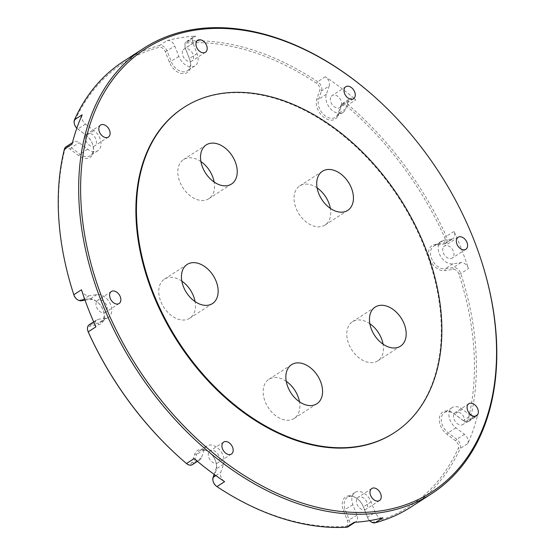 <?xml version="1.0" encoding="UTF-8"?>
<svg xmlns="http://www.w3.org/2000/svg" width="555" height="555" viewBox="0 0 555 555"><rect width="100%" height="100%" fill="white"/><g stroke="black" fill="none" stroke-linecap="round" stroke-linejoin="round"><path stroke-width="0.42" stroke-dasharray="2.77 2.08" d="M286.248 381.327A23.289 15.859 57.1 0 0 268.87 379.336A23.289 15.859 57.1 0 0 263.195 393.148A23.289 15.859 57.1 0 0 274.878 415.043A23.289 15.859 57.1 0 0 294.15 418.456A23.289 15.859 57.1 0 0 299.825 404.644A23.289 15.859 57.1 0 0 299.471 401.799M369.859 323.731A23.289 15.859 57.1 0 0 352.48 321.74A23.289 15.859 57.1 0 0 346.813 335.553A23.289 15.859 57.1 0 0 358.495 357.448A23.289 15.859 57.1 0 0 377.761 360.861A23.289 15.859 57.1 0 0 383.436 347.048A23.289 15.859 57.1 0 0 383.089 344.204M317.12 187.916A23.289 15.859 57.1 0 0 299.749 185.925A23.289 15.859 57.1 0 0 294.074 199.738A23.289 15.859 57.1 0 0 305.756 221.632A23.289 15.859 57.1 0 0 325.029 225.046A23.289 15.859 57.1 0 0 330.697 211.233A23.289 15.859 57.1 0 0 330.35 208.389M200.917 161.567A23.289 15.859 57.1 0 0 183.538 159.576A23.289 15.859 57.1 0 0 177.871 173.389A23.289 15.859 57.1 0 0 189.553 195.284A23.289 15.859 57.1 0 0 208.826 198.704A23.289 15.859 57.1 0 0 214.494 184.884A23.289 15.859 57.1 0 0 214.147 182.04M181.832 281.107A23.289 15.859 57.1 0 0 164.46 279.116A23.289 15.859 57.1 0 0 158.785 292.929A23.289 15.859 57.1 0 0 170.468 314.824A23.289 15.859 57.1 0 0 189.741 318.237A23.289 15.859 57.1 0 0 195.416 304.424A23.289 15.859 57.1 0 0 195.062 301.58M74.634 124.764A5.536 3.767 -122.9 0 1 74.661 121.143A263.805 179.598 -122.9 0 1 159.153 47.335A5.536 3.767 -122.9 0 1 165.307 51.705L169.358 62.139A14.298 9.733 57.1 0 0 184.066 73.642A14.298 9.733 57.1 0 0 189.893 60.086A14.298 9.733 57.1 0 0 189.505 58.99L185.453 48.549A5.536 3.767 -122.9 0 1 185.301 48.125A5.536 3.767 -122.9 0 1 187.701 42.867A263.805 179.598 -122.9 0 1 316.558 83.312A5.536 3.767 -122.9 0 1 319.86 88.904A5.536 3.767 -122.9 0 1 319.652 90.673L316.808 98.943A14.298 9.733 57.1 0 0 316.267 103.514A14.298 9.733 57.1 0 0 326.111 118.742A14.298 9.733 57.1 0 0 338.203 115.135L341.048 106.858A5.536 3.767 -122.9 0 1 346.875 106.255A263.805 179.598 -122.9 0 1 444.617 237.262A5.536 3.767 -122.9 0 1 445.228 239.621A5.536 3.767 -122.9 0 1 442.835 243.298L434.766 244.561A14.298 9.733 57.1 0 0 428.578 254.058A14.298 9.733 57.1 0 0 444.874 270.611L452.949 269.348A5.536 3.767 -122.9 0 1 458.943 274.17A263.805 179.598 -122.9 0 1 473.887 349.803A263.805 179.598 -122.9 0 1 468.316 419.004A5.536 3.767 -122.9 0 1 462.704 420.177L454.129 413.69A14.298 9.733 57.1 0 0 439.338 420.489A14.298 9.733 57.1 0 0 447.039 434.336L455.613 440.83A5.536 3.767 -122.9 0 1 458.59 446.185A5.536 3.767 -122.9 0 1 458.263 448.253A263.805 179.598 -122.9 0 1 373.765 522.068A5.536 3.767 -122.9 0 1 369.679 520.701M411.241 506.881A265.186 180.542 57.1 0 0 460.116 448.565A6.917 4.711 57.1 0 0 460.525 445.977A6.917 4.711 57.1 0 0 456.807 439.276L448.232 432.789A12.911 8.79 -122.9 0 1 441.281 420.281A12.911 8.79 -122.9 0 1 441.773 416.153A12.911 8.79 -122.9 0 1 444.423 412.622A12.911 8.79 -122.9 0 1 454.635 414.141L463.21 420.628A6.917 4.711 57.1 0 0 468.684 421.446A6.917 4.711 57.1 0 0 470.224 419.157A265.186 180.542 57.1 0 0 475.829 349.594A265.186 180.542 57.1 0 0 460.81 273.56A6.917 4.711 57.1 0 0 453.31 267.538L445.242 268.8A12.911 8.79 -122.9 0 1 430.52 253.85A12.911 8.79 -122.9 0 1 431.006 249.722A12.911 8.79 -122.9 0 1 433.663 246.191A12.911 8.79 -122.9 0 1 436.105 245.275L444.18 244.013A6.917 4.711 57.1 0 0 445.485 243.52A6.917 4.711 57.1 0 0 447.17 239.413A6.917 4.711 57.1 0 0 446.4 236.465A265.186 180.542 57.1 0 0 348.151 104.763A6.917 4.711 57.1 0 0 342.282 103.632A6.917 4.711 57.1 0 0 340.86 105.526L338.023 113.803A12.911 8.79 -122.9 0 1 335.366 117.334A12.911 8.79 -122.9 0 1 324.682 115.44A12.911 8.79 -122.9 0 1 318.202 103.306A12.911 8.79 -122.9 0 1 318.695 99.178L321.539 90.902A6.917 4.711 57.1 0 0 321.796 88.696A6.917 4.711 57.1 0 0 317.675 81.71A265.186 180.542 57.1 0 0 188.138 41.049A6.917 4.711 57.1 0 0 186.445 41.583A6.917 4.711 57.1 0 0 185.141 47.626A6.917 4.711 57.1 0 0 185.328 48.153L189.38 58.594A12.911 8.79 -122.9 0 1 189.734 59.579A12.911 8.79 -122.9 0 1 187.292 70.86A12.911 8.79 -122.9 0 1 171.183 61.438L167.131 50.998A6.917 4.711 57.1 0 0 159.445 45.538A265.186 180.542 57.1 0 0 123.383 61.425M369.609 520.639A5.536 3.767 -122.9 0 1 367.618 517.697L363.56 507.256A14.298 9.733 57.1 0 0 358.225 499.493A14.298 9.733 57.1 0 0 342.248 505.307A14.298 9.733 57.1 0 0 343.413 510.413L347.472 520.847A5.536 3.767 -122.9 0 1 347.923 522.824A5.536 3.767 -122.9 0 1 345.224 526.529A263.805 179.598 -122.9 0 1 216.36 486.09A5.536 3.767 -122.9 0 1 215.576 485.479M348.172 526.716A6.917 4.711 57.1 0 0 349.858 522.616A6.917 4.711 57.1 0 0 349.296 520.146L345.245 509.705A12.911 8.79 -122.9 0 1 344.183 505.099A12.911 8.79 -122.9 0 1 344.676 500.971A12.911 8.79 -122.9 0 1 347.333 497.44A12.911 8.79 -122.9 0 1 358.62 499.847A12.911 8.79 -122.9 0 1 363.442 506.861L367.493 517.302A6.917 4.711 57.1 0 0 369.63 520.632M375.589 97.715A265.186 180.542 -122.9 0 1 481.775 262.029M467.782 443.612A6.917 4.711 57.1 0 0 468.191 441.031A6.917 4.711 57.1 0 0 464.466 434.329L455.891 427.836A12.911 8.79 -122.9 0 1 449.432 411.2A12.911 8.79 -122.9 0 1 452.082 407.668A12.911 8.79 -122.9 0 1 462.301 409.188L470.876 415.681A6.917 4.711 57.1 0 0 476.343 416.493A6.917 4.711 57.1 0 0 477.883 414.203A265.186 180.542 -122.9 0 1 473.415 429.355A265.186 180.542 -122.9 0 1 467.782 443.612L460.116 448.565L458.263 448.253M354.146 522.297A6.917 4.711 57.1 0 0 355.838 521.769A6.917 4.711 57.1 0 0 357.517 517.662A6.917 4.711 57.1 0 0 356.955 515.193L352.904 504.759A12.911 8.79 -122.9 0 1 352.335 496.024A12.911 8.79 -122.9 0 1 354.992 492.486A12.911 8.79 -122.9 0 1 371.101 501.914L375.152 512.348A6.917 4.711 57.1 0 0 382.839 517.815M329.198 85.956A6.917 4.711 57.1 0 0 329.462 83.743A6.917 4.711 57.1 0 0 325.334 76.757A265.186 180.542 -122.9 0 1 355.81 99.817A6.917 4.711 57.1 0 0 349.948 98.686A6.917 4.711 57.1 0 0 348.526 100.58L345.682 108.849A12.911 8.79 -122.9 0 1 343.025 112.388A12.911 8.79 -122.9 0 1 330.558 108.808A12.911 8.79 -122.9 0 1 326.354 94.232L329.198 85.956L321.539 90.902L319.652 90.673M451.839 239.059A6.917 4.711 57.1 0 0 453.144 238.567A6.917 4.711 57.1 0 0 454.829 234.467A6.917 4.711 57.1 0 0 454.066 231.511A265.186 180.542 -122.9 0 1 468.469 268.613A6.917 4.711 57.1 0 0 460.976 262.584L452.901 263.847A12.911 8.79 -122.9 0 1 441.676 257.902A12.911 8.79 -122.9 0 1 438.665 244.776A12.911 8.79 -122.9 0 1 441.322 241.238A12.911 8.79 -122.9 0 1 443.764 240.322L451.839 239.059L444.18 244.013L442.835 243.298M393.724 433.087A193.702 131.875 57.1 0 0 440.899 318.202A193.702 131.875 57.1 0 0 343.732 136.114A193.702 131.875 57.1 0 0 183.462 107.712M167.104 40.584A265.186 180.542 -122.9 0 1 195.797 36.096A6.917 4.711 57.1 0 0 194.111 36.63A6.917 4.711 57.1 0 0 192.987 43.2L197.039 53.641A12.911 8.79 -122.9 0 1 194.951 65.913A12.911 8.79 -122.9 0 1 178.842 56.485L174.79 46.051A6.917 4.711 57.1 0 0 167.104 40.584L159.445 45.538L159.153 47.335M453.747 414.467A7.146 4.87 57.1 0 0 456.071 422.535A7.146 4.87 57.1 0 0 462.974 424.519A7.146 4.87 57.1 0 0 464.445 422.563A7.146 4.87 57.1 0 0 462.114 414.495A7.146 4.87 57.1 0 0 455.211 412.511A7.146 4.87 57.1 0 0 453.747 414.467M442.98 248.036A7.146 4.87 57.1 0 0 445.311 256.112A7.146 4.87 57.1 0 0 452.214 258.089A7.146 4.87 57.1 0 0 453.678 256.132A7.146 4.87 57.1 0 0 451.354 248.064A7.146 4.87 57.1 0 0 444.451 246.08A7.146 4.87 57.1 0 0 442.98 248.036M330.669 97.493A7.146 4.87 57.1 0 0 332.993 105.561A7.146 4.87 57.1 0 0 339.896 107.545A7.146 4.87 57.1 0 0 341.367 105.589A7.146 4.87 57.1 0 0 339.036 97.52A7.146 4.87 57.1 0 0 332.14 95.536A7.146 4.87 57.1 0 0 330.669 97.493M182.595 51.018A7.146 4.87 57.1 0 0 184.919 59.087A7.146 4.87 57.1 0 0 191.822 61.071A7.146 4.87 57.1 0 0 193.293 59.114A7.146 4.87 57.1 0 0 190.962 51.039A7.146 4.87 57.1 0 0 184.066 49.062A7.146 4.87 57.1 0 0 182.595 51.018M85.498 135.836A7.146 4.87 57.1 0 0 87.829 143.905A7.146 4.87 57.1 0 0 94.732 145.889A7.146 4.87 57.1 0 0 96.195 143.932A7.146 4.87 57.1 0 0 93.871 135.864A7.146 4.87 57.1 0 0 86.968 133.88A7.146 4.87 57.1 0 0 85.498 135.836M96.265 302.267A7.146 4.87 57.1 0 0 98.589 310.335A7.146 4.87 57.1 0 0 105.492 312.319A7.146 4.87 57.1 0 0 106.962 310.363A7.146 4.87 57.1 0 0 104.631 302.288A7.146 4.87 57.1 0 0 97.729 300.31A7.146 4.87 57.1 0 0 96.265 302.267M208.576 452.811A7.146 4.87 57.1 0 0 210.907 460.879A7.146 4.87 57.1 0 0 217.803 462.863A7.146 4.87 57.1 0 0 219.274 460.907A7.146 4.87 57.1 0 0 216.95 452.838A7.146 4.87 57.1 0 0 210.047 450.854A7.146 4.87 57.1 0 0 208.576 452.811M356.65 499.285A7.146 4.87 57.1 0 0 358.981 507.353A7.146 4.87 57.1 0 0 365.877 509.337A7.146 4.87 57.1 0 0 367.348 507.381A7.146 4.87 57.1 0 0 365.023 499.313A7.146 4.87 57.1 0 0 358.121 497.329A7.146 4.87 57.1 0 0 356.65 499.285M213.363 482.045A5.536 3.767 -122.9 0 1 213.273 478.729L216.11 470.453A14.298 9.733 57.1 0 0 215.874 461.878A14.298 9.733 57.1 0 0 210.151 453.019A14.298 9.733 57.1 0 0 194.715 454.261L191.87 462.537A5.536 3.767 -122.9 0 1 186.043 463.147A263.805 179.598 -122.9 0 1 179.064 457.036M87.988 331.328A5.536 3.767 -122.9 0 1 90.083 326.097L98.159 324.835A14.298 9.733 57.1 0 0 103.563 311.334A14.298 9.733 57.1 0 0 97.84 302.475A14.298 9.733 57.1 0 0 88.044 298.791L79.969 300.054A5.536 3.767 -122.9 0 1 76.181 298.625M73.44 293.574A263.805 179.598 -122.9 0 1 64.609 150.398A5.536 3.767 -122.9 0 1 70.214 149.219L78.789 155.705A14.298 9.733 57.1 0 0 90.548 157.072A14.298 9.733 57.1 0 0 92.796 144.904A14.298 9.733 57.1 0 0 87.073 136.044A14.298 9.733 57.1 0 0 85.886 135.059L77.311 128.573A5.536 3.767 -122.9 0 1 76.847 128.191A5.536 3.767 -122.9 0 1 76.833 128.177A6.917 4.711 57.1 0 0 77.242 128.545A6.917 4.711 57.1 0 0 77.818 129.024L86.393 135.51A12.911 8.79 -122.9 0 1 87.468 136.398A12.911 8.79 -122.9 0 1 92.636 144.397A12.911 8.79 -122.9 0 1 90.194 155.678A12.911 8.79 -122.9 0 1 79.982 154.158L71.408 147.672A6.917 4.711 57.1 0 0 65.941 146.853M82.168 114.788A6.917 4.711 57.1 0 0 85.477 124.07L94.052 130.557A12.911 8.79 -122.9 0 1 97.86 150.731A12.911 8.79 -122.9 0 1 87.648 149.212L79.074 142.718A6.917 4.711 57.1 0 0 73.6 141.907A6.917 4.711 57.1 0 0 72.06 144.196M85.04 300.179L89.383 299.499A12.911 8.79 -122.9 0 1 98.228 302.829A12.911 8.79 -122.9 0 1 103.403 310.828A12.911 8.79 -122.9 0 1 100.961 322.108A12.911 8.79 -122.9 0 1 98.519 323.024L90.444 324.286A6.917 4.711 57.1 0 0 89.14 324.779M81.474 289.786A6.917 4.711 57.1 0 0 88.973 295.815L97.042 294.552A12.911 8.79 -122.9 0 1 109.945 303.183A12.911 8.79 -122.9 0 1 108.62 317.162A12.911 8.79 -122.9 0 1 106.178 318.077L98.103 319.34A6.917 4.711 57.1 0 0 96.799 319.833A6.917 4.711 57.1 0 0 95.883 326.888M192.335 464.667A6.917 4.711 57.1 0 0 193.757 462.773L196.602 454.496A12.911 8.79 -122.9 0 1 199.259 450.965A12.911 8.79 -122.9 0 1 210.546 453.373A12.911 8.79 -122.9 0 1 215.715 461.371A12.911 8.79 -122.9 0 1 215.93 469.121L214.133 474.352M194.132 458.583A6.917 4.711 57.1 0 0 199.994 459.713A6.917 4.711 57.1 0 0 201.416 457.819L204.261 449.55A12.911 8.79 -122.9 0 1 206.918 446.012A12.911 8.79 -122.9 0 1 219.385 449.592A12.911 8.79 -122.9 0 1 223.589 464.167L220.744 472.444A6.917 4.711 57.1 0 0 224.608 481.643M326.354 94.232L318.695 99.178L316.808 98.943M443.764 240.322L436.105 245.275L434.766 244.561M477.883 414.203L470.224 419.157L468.316 419.004M462.301 409.188L454.635 414.141L454.129 413.69M345.224 526.529L346.486 527.25M371.101 501.914L363.442 506.861L363.56 507.256M458.943 274.17L460.81 273.56L468.469 268.613M454.066 231.511L444.617 237.262M346.875 106.255L348.151 104.763L355.81 99.817M325.334 76.757L317.675 81.71L316.558 83.312M187.701 42.867L188.138 41.049L195.797 36.096M464.466 434.329L456.807 439.276L455.613 440.83M455.891 427.836L448.232 432.789L447.039 434.336M462.704 420.177L463.21 420.628L470.876 415.681M460.976 262.584L453.31 267.538L452.949 269.348M452.901 263.847L445.242 268.8L444.874 270.611M348.526 100.58L340.86 105.526L341.048 106.858M345.682 108.849L338.023 113.803L338.203 115.135M192.987 43.2L185.328 48.153L185.453 48.549M197.039 53.641L189.38 58.594L189.505 58.99M178.842 56.485L169.358 62.139M165.307 51.705L174.79 46.051M85.477 124.07L77.818 129.024L77.311 128.573M94.052 130.557L86.393 135.51L85.886 135.059M87.648 149.212L79.982 154.158L78.789 155.705M70.214 149.219L71.408 147.672L79.074 142.718M88.973 295.815L84.513 298.694M97.042 294.552L89.383 299.499L88.044 298.791M106.178 318.077L98.519 323.024L98.159 324.835M90.083 326.097L90.444 324.286L98.103 319.34M201.416 457.819L193.757 462.773L191.87 462.537M204.261 449.55L196.602 454.496L194.715 454.261M223.589 464.167L215.93 469.121L216.11 470.453M215.86 475.6L220.744 472.444M356.955 515.193L347.472 520.847M352.904 504.759L343.413 510.413M367.618 517.697L367.493 517.302L375.152 512.348M375.18 522.761L373.765 522.068M216.36 486.09L216.95 486.596M213.273 478.729L213.085 477.397M186.043 463.147L186.473 463.536M79.969 300.054L81.308 300.761M64.609 150.398L64.401 149.142M74.661 121.143L74.502 119.741M294.15 418.456L316.85 403.79M377.761 360.861L400.46 346.195M325.029 225.046L347.728 210.38M208.826 198.704L231.518 184.031M189.741 318.237L212.44 303.571M358.62 499.847L358.225 499.493M355.096 522.241L355.838 521.769M445.485 243.52L453.144 238.567M354.992 492.486L347.333 497.44M441.322 241.238L433.663 246.191M452.082 407.668L444.423 412.622M476.592 415.716L462.974 424.519M465.832 249.292L452.214 258.089M353.514 98.741L339.896 107.545M205.44 52.267L191.822 61.071M108.35 137.085L94.732 145.889M119.11 303.516L105.492 312.319M231.428 454.059L217.803 462.863M379.502 500.541L365.877 509.337M371.739 488.532L358.121 497.329M223.665 442.051L210.047 450.854M111.354 291.507L97.729 300.31M100.587 125.083L86.968 133.88M197.684 40.258L184.066 49.062M345.758 86.733L332.14 95.536M458.069 237.283L444.451 246.08M468.836 403.707L455.211 412.511M343.025 112.388L335.366 117.334M194.951 65.913L187.292 70.86M97.86 150.731L90.194 155.678M108.62 317.162L100.961 322.108M206.918 446.012L199.259 450.965M468.684 421.446L476.343 416.493M342.282 103.632L349.948 98.686M186.445 41.583L194.111 36.63M72.455 142.649L73.6 141.907M93.656 321.858L96.799 319.833M197.441 461.365L199.994 459.713M210.546 453.373L210.151 453.019M215.715 461.371L215.874 461.878M98.228 302.829L97.84 302.475M103.403 310.828L103.563 311.334M87.468 136.398L87.073 136.044M92.636 144.397L92.796 144.904M76.847 128.191L77.242 128.545M185.301 48.125L185.141 47.626M189.734 59.579L189.893 60.086M164.46 279.116L187.153 264.444M183.538 159.576L206.238 144.91M299.749 185.925L322.441 171.252M352.48 321.74L375.18 307.075M268.87 379.336L291.569 364.67"/><path stroke-width="0.83" d="M285.894 378.482A23.289 15.859 57.1 0 0 297.577 400.377A23.289 15.859 57.1 0 0 316.85 403.79A23.289 15.859 57.1 0 0 322.524 389.978A23.289 15.859 57.1 0 0 310.842 368.083A23.289 15.859 57.1 0 0 291.569 364.67A23.289 15.859 57.1 0 0 285.894 378.482M369.505 320.887A23.289 15.859 57.1 0 0 381.188 342.782A23.289 15.859 57.1 0 0 400.46 346.195A23.289 15.859 57.1 0 0 406.135 332.383A23.289 15.859 57.1 0 0 394.452 310.488A23.289 15.859 57.1 0 0 375.18 307.075A23.289 15.859 57.1 0 0 369.505 320.887M316.773 185.072A23.289 15.859 57.1 0 0 328.456 206.966A23.289 15.859 57.1 0 0 347.728 210.38A23.289 15.859 57.1 0 0 353.396 196.567A23.289 15.859 57.1 0 0 341.714 174.672A23.289 15.859 57.1 0 0 322.441 171.252A23.289 15.859 57.1 0 0 316.773 185.072M200.563 158.723A23.289 15.859 57.1 0 0 212.246 180.618A23.289 15.859 57.1 0 0 231.518 184.031A23.289 15.859 57.1 0 0 237.193 170.219A23.289 15.859 57.1 0 0 225.51 148.324A23.289 15.859 57.1 0 0 206.238 144.91A23.289 15.859 57.1 0 0 200.563 158.723M181.485 278.263A23.289 15.859 57.1 0 0 193.168 300.158A23.289 15.859 57.1 0 0 212.44 303.571A23.289 15.859 57.1 0 0 218.108 289.759A23.289 15.859 57.1 0 0 206.425 267.864A23.289 15.859 57.1 0 0 187.153 264.444A23.289 15.859 57.1 0 0 181.485 278.263M214.133 474.352L213.085 477.397A6.917 4.711 57.1 0 0 213.203 481.546A6.917 4.711 57.1 0 0 215.971 485.833A6.917 4.711 57.1 0 0 216.95 486.596A265.186 180.542 57.1 0 0 346.486 527.25A6.917 4.711 57.1 0 0 348.172 526.716L355.096 522.241M496.017 335.504A263.805 179.598 57.1 0 0 481.615 261.523A263.805 179.598 57.1 0 0 375.985 98.069A263.805 179.598 57.1 0 0 81.162 205.294A263.805 179.598 57.1 0 0 303.668 503.538A263.805 179.598 57.1 0 0 496.017 335.504M481.615 261.523L481.775 262.029A265.186 180.542 -122.9 0 1 496.26 336.392A265.186 180.542 -122.9 0 1 486.187 421.099A265.186 180.542 -122.9 0 1 431.672 493.679A265.186 180.542 -122.9 0 1 212.246 454.795A265.186 180.542 -122.9 0 1 79.219 205.503A265.186 180.542 -122.9 0 1 89.293 120.796A265.186 180.542 -122.9 0 1 143.807 48.223A265.186 180.542 -122.9 0 1 375.589 97.715L375.985 98.069M184.024 107.344L183.462 107.712A193.702 131.875 57.1 0 0 136.28 222.597A193.702 131.875 57.1 0 0 233.447 404.685A193.702 131.875 57.1 0 0 393.724 433.087L394.293 432.72A193.702 131.875 57.1 0 0 441.468 317.835A193.702 131.875 57.1 0 0 344.301 135.746A193.702 131.875 57.1 0 0 184.024 107.344A193.702 131.875 57.1 0 0 136.849 222.229A193.702 131.875 57.1 0 0 234.016 404.317A193.702 131.875 57.1 0 0 394.293 432.72M72.455 142.649L65.941 146.853A6.917 4.711 57.1 0 0 64.401 149.142L72.06 144.196A265.186 180.542 -122.9 0 1 76.528 129.044A265.186 180.542 -122.9 0 1 82.168 114.788L74.502 119.741A6.917 4.711 57.1 0 0 74.474 124.258A6.917 4.711 57.1 0 0 76.833 128.156A5.536 3.767 -122.9 0 1 74.634 124.764L74.474 124.258M143.807 48.223L123.383 61.425A265.186 180.542 57.1 0 0 74.502 119.741M478.063 413.759A7.146 4.87 -122.9 0 1 476.592 415.716A7.146 4.87 -122.9 0 1 469.69 413.739A7.146 4.87 -122.9 0 1 467.365 405.663A7.146 4.87 -122.9 0 1 468.836 403.707A7.146 4.87 -122.9 0 1 475.732 405.691A7.146 4.87 -122.9 0 1 478.063 413.759M467.303 247.336A7.146 4.87 -122.9 0 1 465.832 249.292A7.146 4.87 -122.9 0 1 458.929 247.308A7.146 4.87 -122.9 0 1 456.598 239.24A7.146 4.87 -122.9 0 1 458.069 237.283A7.146 4.87 -122.9 0 1 464.972 239.26A7.146 4.87 -122.9 0 1 467.303 247.336M354.985 96.785A7.146 4.87 -122.9 0 1 353.514 98.741A7.146 4.87 -122.9 0 1 346.611 96.764A7.146 4.87 -122.9 0 1 344.287 88.689A7.146 4.87 -122.9 0 1 345.758 86.733A7.146 4.87 -122.9 0 1 352.654 88.717A7.146 4.87 -122.9 0 1 354.985 96.785M206.911 50.311A7.146 4.87 -122.9 0 1 205.44 52.267A7.146 4.87 -122.9 0 1 198.537 50.29A7.146 4.87 -122.9 0 1 196.213 42.215A7.146 4.87 -122.9 0 1 197.684 40.258A7.146 4.87 -122.9 0 1 204.58 42.242A7.146 4.87 -122.9 0 1 206.911 50.311M109.821 135.129A7.146 4.87 -122.9 0 1 108.35 137.085A7.146 4.87 -122.9 0 1 101.447 135.108A7.146 4.87 -122.9 0 1 99.116 127.04A7.146 4.87 -122.9 0 1 100.587 125.083A7.146 4.87 -122.9 0 1 107.49 127.06A7.146 4.87 -122.9 0 1 109.821 135.129M120.581 301.559A7.146 4.87 -122.9 0 1 119.11 303.516A7.146 4.87 -122.9 0 1 112.207 301.531A7.146 4.87 -122.9 0 1 109.883 293.463A7.146 4.87 -122.9 0 1 111.354 291.507A7.146 4.87 -122.9 0 1 118.25 293.491A7.146 4.87 -122.9 0 1 120.581 301.559M232.892 452.103A7.146 4.87 -122.9 0 1 231.428 454.059A7.146 4.87 -122.9 0 1 224.525 452.082A7.146 4.87 -122.9 0 1 222.194 444.007A7.146 4.87 -122.9 0 1 223.665 442.051A7.146 4.87 -122.9 0 1 230.568 444.035A7.146 4.87 -122.9 0 1 232.892 452.103M380.966 498.584A7.146 4.87 -122.9 0 1 379.502 500.541A7.146 4.87 -122.9 0 1 372.599 498.556A7.146 4.87 -122.9 0 1 370.268 490.488A7.146 4.87 -122.9 0 1 371.739 488.532A7.146 4.87 -122.9 0 1 378.642 490.509A7.146 4.87 -122.9 0 1 380.966 498.584M64.401 149.142A265.186 180.542 57.1 0 0 73.281 293.075A265.186 180.542 57.1 0 0 73.815 294.74A6.917 4.711 57.1 0 0 76.569 298.978A6.917 4.711 57.1 0 0 81.308 300.761L85.04 300.179M93.656 321.858L89.14 324.779A6.917 4.711 57.1 0 0 87.829 330.822A6.917 4.711 57.1 0 0 88.217 331.834L95.883 326.888A265.186 180.542 -122.9 0 1 81.474 289.786L73.815 294.74L73.975 295.232A263.805 179.598 -122.9 0 1 73.44 293.574L73.281 293.075M179.459 457.389L179.064 457.036A263.805 179.598 -122.9 0 1 88.3 332.133L88.217 331.834A265.186 180.542 57.1 0 0 179.459 457.389A265.186 180.542 57.1 0 0 186.473 463.536A6.917 4.711 57.1 0 0 192.335 464.667L197.441 461.365M216.95 486.596L224.608 481.643A265.186 180.542 -122.9 0 1 194.132 458.583L186.473 463.536M369.63 520.632A6.917 4.711 57.1 0 0 370.074 521.055A6.917 4.711 57.1 0 0 375.18 522.761L382.839 517.815A265.186 180.542 -122.9 0 1 354.146 522.297L346.486 527.25M375.18 522.761A265.186 180.542 57.1 0 0 411.241 506.881L431.672 493.679M299.471 401.799A23.289 15.859 57.1 0 0 286.248 381.327M383.089 344.204A23.289 15.859 57.1 0 0 369.859 323.731M330.35 208.389A23.289 15.859 57.1 0 0 317.12 187.916M214.147 182.04A23.289 15.859 57.1 0 0 200.917 161.567M195.062 301.58A23.289 15.859 57.1 0 0 181.832 281.107M370.074 521.055L369.679 520.701A5.536 3.767 -122.9 0 1 369.609 520.639M215.971 485.833L215.576 485.479A5.536 3.767 -122.9 0 1 213.363 482.045L213.203 481.546M88.3 332.133A5.536 3.767 -122.9 0 1 87.988 331.328L87.829 330.822M76.569 298.978L76.181 298.625A5.536 3.767 -122.9 0 1 73.975 295.232M84.513 298.694L81.308 300.761M213.085 477.397L215.86 475.6"/></g></svg>
